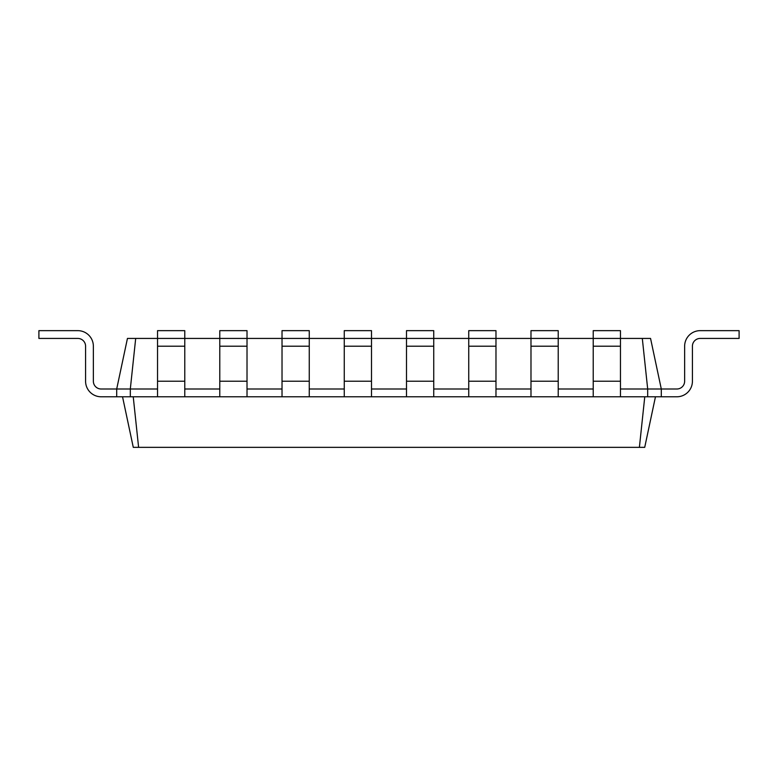 <?xml version="1.0" encoding="UTF-8"?>
<svg xmlns="http://www.w3.org/2000/svg" width="778" height="778" viewBox="0 0 778 778"><rect width="100%" height="100%" fill="white"/><g stroke="black" fill="none" stroke-linecap="round" stroke-linejoin="round"><path stroke-width="1.17" d="M135.693 338.43L130.315 389L116.7 389L127.446 338.43L157.545 338.43L157.545 396.78L661.3 396.78L661.3 389L676.86 389A7.78 7.78 0 0 0 684.64 381.22L684.64 346.21A15.56 15.56 0 0 1 700.2 330.65L739.1 330.65L739.1 338.43L700.2 338.43A7.78 7.78 0 0 0 692.42 346.21L692.42 381.22A15.56 15.56 0 0 1 676.86 396.78L661.3 396.78M157.545 346.21L184.775 346.21L184.775 338.43L157.545 338.43L157.545 330.65L184.775 330.65L184.775 338.43L219.785 338.43L219.785 396.78M219.785 346.21L247.015 346.21L247.015 338.43L219.785 338.43L219.785 330.65L247.015 330.65L247.015 338.43L282.025 338.43L282.025 396.78M282.025 346.21L309.255 346.21L309.255 338.43L282.025 338.43L282.025 330.65L309.255 330.65L309.255 338.43L344.265 338.43L344.265 396.78M344.265 346.21L371.495 346.21L371.495 338.43L344.265 338.43L344.265 330.65L371.495 330.65L371.495 338.43L406.505 338.43L406.505 396.78M406.505 346.21L433.735 346.21L433.735 338.43L406.505 338.43L406.505 330.65L433.735 330.65L433.735 338.43L468.745 338.43L468.745 396.78M468.745 346.21L495.975 346.21L495.975 338.43L468.745 338.43L468.745 330.65L495.975 330.65L495.975 338.43L530.985 338.43L530.985 396.78M530.985 346.21L558.215 346.21L558.215 338.43L530.985 338.43L530.985 330.65L558.215 330.65L558.215 338.43L593.225 338.43L593.225 396.78M593.225 346.21L620.455 346.21L620.455 338.43L593.225 338.43L593.225 330.65L620.455 330.65L620.455 338.43L650.554 338.43L661.3 389L647.685 389L647.685 396.78M642.307 338.43L647.685 389L620.455 389M558.215 389L593.225 389M495.975 389L530.985 389M433.735 389L468.745 389M371.495 389L406.505 389M309.255 389L344.265 389M247.015 389L282.025 389M184.775 389L219.785 389M101.14 389A7.78 7.78 0 0 1 93.36 381.22A7.78 7.78 0 0 0 101.14 389A7.78 7.78 0 0 1 93.36 381.22A7.78 7.78 0 0 0 101.14 389A7.78 7.78 0 0 1 93.36 381.22A7.78 7.78 0 0 0 101.14 389A7.78 7.78 0 0 1 93.36 381.22A7.78 7.78 0 0 0 101.14 389L116.7 389L116.7 396.78L130.315 396.78L130.315 389L157.545 389M122.535 396.78L133.281 447.35L644.719 447.35L655.465 396.78M130.315 396.78L157.545 396.78M644.768 396.78L639.39 447.35M133.233 396.78L138.61 447.35M620.455 346.21L620.455 396.78M184.775 346.21L184.775 396.78M558.215 346.21L558.215 396.78M247.015 346.21L247.015 396.78M495.975 346.21L495.975 396.78M309.255 346.21L309.255 396.78M433.735 346.21L433.735 396.78M371.495 346.21L371.495 396.78M676.86 389A7.78 7.78 0 0 0 684.64 381.22A7.78 7.78 0 0 1 676.86 389A7.78 7.78 0 0 0 684.64 381.22A7.78 7.78 0 0 1 676.86 389A7.78 7.78 0 0 0 684.64 381.22A7.78 7.78 0 0 1 676.86 389A7.78 7.78 0 0 0 684.64 381.22L684.64 346.21M700.2 338.43A7.78 7.78 0 0 0 692.42 346.21A7.78 7.78 0 0 1 700.2 338.43A7.78 7.78 0 0 0 692.42 346.21A7.78 7.78 0 0 1 700.2 338.43A7.78 7.78 0 0 0 692.42 346.21A7.78 7.78 0 0 1 700.2 338.43A7.78 7.78 0 0 0 692.42 346.21L692.42 381.22M93.36 346.21L93.36 381.22L93.36 346.21A15.56 15.56 0 0 0 77.8 330.65L38.9 330.65L38.9 338.43L77.8 338.43A7.78 7.78 0 0 1 85.58 346.21L85.58 381.22A15.56 15.56 0 0 0 101.14 396.78L116.7 396.78M77.8 338.43A7.78 7.78 0 0 1 85.58 346.21A7.78 7.78 0 0 0 77.8 338.43A7.78 7.78 0 0 1 85.58 346.21A7.78 7.78 0 0 0 77.8 338.43A7.78 7.78 0 0 1 85.58 346.21A7.78 7.78 0 0 0 77.8 338.43A7.78 7.78 0 0 1 85.58 346.21L85.58 381.22M157.545 381.22L184.775 381.22M593.225 381.22L620.455 381.22M219.785 381.22L247.015 381.22M530.985 381.22L558.215 381.22M282.025 381.22L309.255 381.22M468.745 381.22L495.975 381.22M344.265 381.22L371.495 381.22M406.505 381.22L433.735 381.22"/></g></svg>
